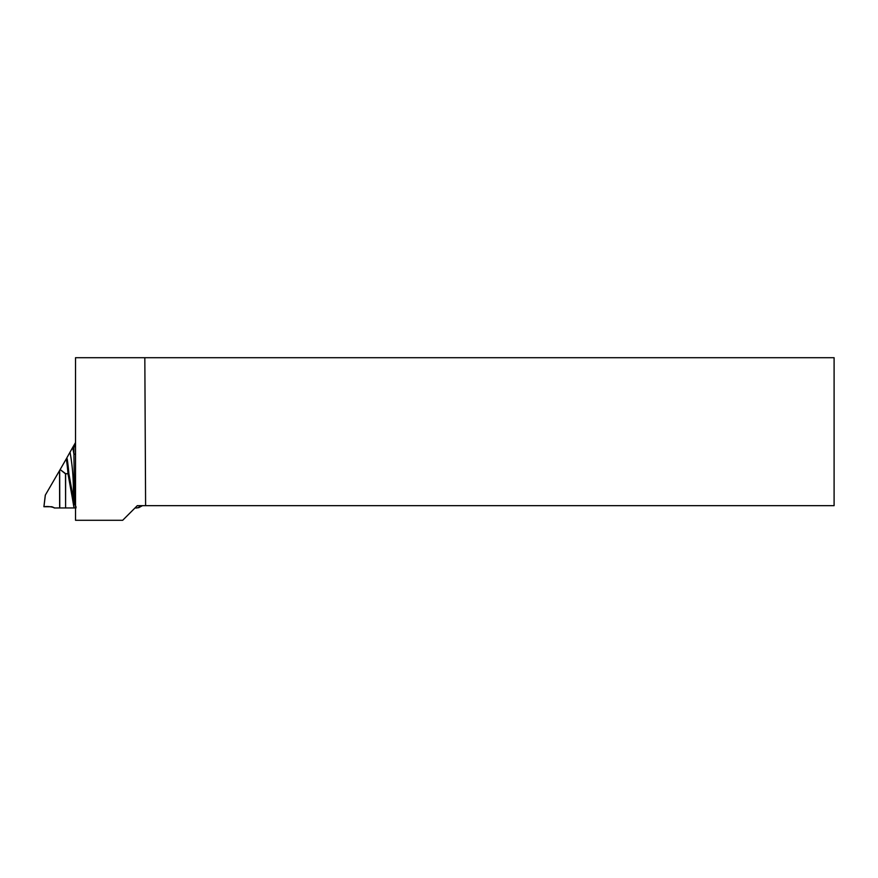 <?xml version="1.0" encoding="UTF-8"?>
<svg xmlns="http://www.w3.org/2000/svg" width="878" height="878" viewBox="0 0 878 878"><rect width="100%" height="100%" fill="white"/><g stroke="black" fill="none" stroke-linecap="round" stroke-linejoin="round"><path stroke-width="1.32" d="M75.53 520.292L75.53 357.708L144.826 357.708L145.605 505.662L137.308 505.662L122.679 520.292L75.53 520.292M144.826 357.708L834.1 357.708L834.1 505.662L145.605 505.662M72.303 497.76L67.99 473.835L68.868 473.615L67.99 473.67A201.369 200.755 -116.6 0 0 66.311 458.832L67.189 458.81A202.258 201.644 63.4 0 1 68.868 473.615L73.17 497.639L74.026 507.945L72.303 497.76L73.17 497.639A206.286 205.661 -116.6 0 0 70.031 452.17L72.687 447.484A209.842 209.205 63.4 0 1 73.928 454.167L73.906 446.737L75.53 443.203M142.521 505.662L138.537 507.769M137.144 507.978L135.003 507.967M76.002 507.956L74.454 507.945M65.598 507.945L65.499 473.835L60.143 469.565L65.62 473.67L67.99 473.67L65.62 473.835L65.598 507.945L74.026 507.945M59.77 507.956L54.425 507.978L51.824 506.727L43.9 506.727L45.294 495.17L59.671 470.388L59.77 507.956L65.477 507.945M76.079 507.089L74.52 503.292L73.928 454.167L75.53 454.2M60.044 469.752L59.671 470.388M66.311 458.832L60.143 469.565M66.541 458.415L70.031 452.17M75.53 442.534L72.687 447.484M75.53 503.303L74.52 503.292M75.53 446.759L73.906 446.737M54.118 507.682L51.824 506.727L43.955 506.727C47.555 506.288 50.935 506.606 54.118 507.682L51.868 506.727M45.349 495.06L43.944 506.727M59.649 507.956L59.55 470.597M137.012 507.978L142.39 505.662"/></g></svg>
